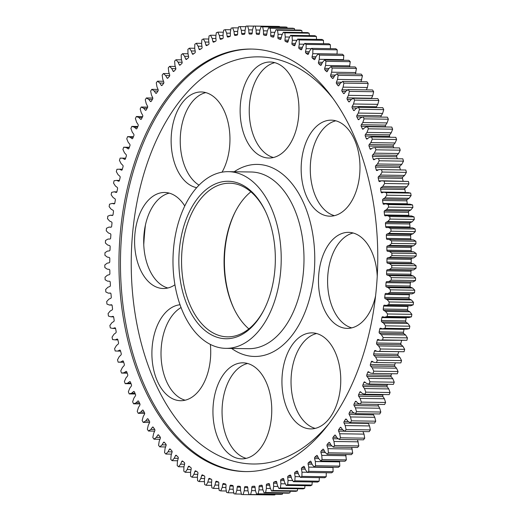 <?xml version="1.0" encoding="UTF-8"?>
<svg xmlns="http://www.w3.org/2000/svg" width="521" height="521" viewBox="0 0 521 521"><rect width="100%" height="100%" fill="white"/><g stroke="black" fill="none" stroke-linecap="round" stroke-linejoin="round"><path stroke-width="0.78" d="M334.964 351.695A48.017 29.41 -89.2 0 0 312.053 332.873A48.017 29.41 -89.2 0 0 285.234 359.438A48.017 29.41 -89.2 0 0 287.729 410.086A48.017 29.41 -89.2 0 0 310.64 428.9A48.017 29.41 -89.2 0 0 337.465 402.336A48.017 29.41 -89.2 0 0 334.964 351.695M316.605 333.525A48.017 29.41 -89.2 0 0 296.84 410.222A48.017 29.41 -89.2 0 0 315.205 428.392M377.237 276.371A48.017 29.41 -89.2 0 0 352.196 232.77A48.017 29.41 -89.2 0 0 348.601 232.353A48.017 29.41 -89.2 0 0 318.585 276.99A48.017 29.41 -89.2 0 0 343.593 327.97A48.017 29.41 -89.2 0 0 347.188 328.38A48.017 29.41 -89.2 0 0 375.589 295.856M348.106 206.29A48.017 29.41 -89.2 0 0 358.611 152.959A48.017 29.41 -89.2 0 0 331.284 120.156A48.017 29.41 -89.2 0 0 313.043 130.055A48.017 29.41 -89.2 0 0 302.538 183.379A48.017 29.41 -89.2 0 0 329.871 216.182A48.017 29.41 -89.2 0 0 348.106 206.29M298.637 116.326A48.017 29.41 -89.2 0 0 270.249 62.006A48.017 29.41 -89.2 0 0 240.441 103.712A48.017 29.41 -89.2 0 0 268.836 158.032A48.017 29.41 -89.2 0 0 298.637 116.326M222.063 172.177A48.017 29.41 -89.2 0 0 224.16 110.778A48.017 29.41 -89.2 0 0 201.249 91.963A48.017 29.41 -89.2 0 0 174.424 118.528A48.017 29.41 -89.2 0 0 176.925 169.175A48.017 29.41 -89.2 0 0 196.697 187.671M184.773 205.997A48.017 29.41 -89.2 0 0 168.303 192.9A48.017 29.41 -89.2 0 0 164.708 192.483A48.017 29.41 -89.2 0 0 134.692 237.12A48.017 29.41 -89.2 0 0 159.693 288.1A48.017 29.41 -89.2 0 0 163.288 288.51A48.017 29.41 -89.2 0 0 174.932 284.798M180.032 304.765A48.017 29.41 -89.2 0 0 163.783 314.573A48.017 29.41 -89.2 0 0 153.278 367.904A48.017 29.41 -89.2 0 0 180.605 400.708A48.017 29.41 -89.2 0 0 198.846 390.815A48.017 29.41 -89.2 0 0 210.36 344.427M213.252 404.537A48.017 29.41 -89.2 0 0 241.64 458.864A48.017 29.41 -89.2 0 0 271.448 417.158A48.017 29.41 -89.2 0 0 243.06 362.831A48.017 29.41 -89.2 0 0 213.252 404.537M351.747 327.872A48.017 29.41 90.8 0 1 327.598 280.07A48.017 29.41 90.8 0 1 353.147 233.004M334.43 215.674A48.017 29.41 90.8 0 1 311.044 179.927A48.017 29.41 90.8 0 1 322.154 130.185A48.017 29.41 90.8 0 1 335.83 120.8M273.395 157.518A48.017 29.41 90.8 0 1 249.552 103.842A48.017 29.41 90.8 0 1 274.795 62.65M199.042 185.15A48.017 29.41 90.8 0 1 186.036 169.305A48.017 29.41 90.8 0 1 205.795 92.608M167.853 287.996A48.017 29.41 90.8 0 1 143.698 240.201A48.017 29.41 90.8 0 1 169.253 193.128M185.17 400.2A48.017 29.41 90.8 0 1 161.784 364.453A48.017 29.41 90.8 0 1 172.894 314.71A48.017 29.41 90.8 0 1 181.047 307.553M246.205 458.35A48.017 29.41 90.8 0 1 222.363 404.674A48.017 29.41 90.8 0 1 247.605 363.482M352.268 131.852A211.285 129.397 -89.2 0 0 251.467 49.059A211.285 129.397 -89.2 0 0 133.448 165.945A211.285 129.397 -89.2 0 0 144.441 388.79A211.285 129.397 -89.2 0 0 245.241 471.583A211.285 129.397 -89.2 0 0 363.261 354.697A211.285 129.397 -89.2 0 0 352.268 131.852M143.763 244.629A211.285 129.397 90.8 0 1 145.411 225.144M110.328 215.199L112.803 215.238A1.153 0.703 -89.2 0 1 112.347 215.492A1.153 0.703 -89.2 0 1 112.295 215.486L110.328 215.199L107.808 216.163A234.333 143.516 -89.2 0 0 107.495 218.677L109.612 221.054L111.501 221.939A1.153 0.703 -89.2 0 1 111.989 223.235A226.264 138.573 -89.2 0 0 111.67 226.231A1.153 0.703 -89.2 0 1 111.39 226.974A1.153 0.703 -89.2 0 1 110.953 227.208A1.153 0.703 -89.2 0 0 110.953 227.208L108.967 227.091L106.473 228.263A234.333 143.516 -89.2 0 0 106.245 230.803L108.433 232.991L110.348 233.714A1.153 0.703 -89.2 0 1 110.875 234.971A226.264 138.573 -89.2 0 0 110.654 237.986A1.153 0.703 -89.2 0 1 110.374 238.787A1.153 0.703 -89.2 0 1 109.951 239.022L107.977 239.074L105.529 240.455A234.333 143.516 -89.2 0 0 105.385 243.007L107.639 245.007L109.573 245.567A1.153 0.703 -89.2 0 1 110.146 246.772A226.264 138.573 -89.2 0 0 110.016 249.8A1.153 0.703 -89.2 0 1 109.736 250.66A1.153 0.703 -89.2 0 1 109.351 250.894L107.378 251.109L104.975 252.705A234.333 143.516 -89.2 0 0 104.91 255.264L107.228 257.061L109.182 257.459A1.153 0.703 -89.2 0 1 109.794 258.611A226.264 138.573 -89.2 0 0 109.762 261.64A1.153 0.703 -89.2 0 1 109.475 262.564A1.153 0.703 -89.2 0 1 109.13 262.792L107.17 263.177L104.819 264.968A234.333 143.516 -89.2 0 0 104.832 267.534L107.202 269.129L109.169 269.35A1.153 0.703 -89.2 0 1 109.82 270.451A226.264 138.573 -89.2 0 0 109.885 273.479A1.153 0.703 -89.2 0 1 109.599 274.463A1.153 0.703 -89.2 0 1 109.293 274.678L107.339 275.231L105.047 277.224A234.333 143.516 -89.2 0 0 105.144 279.777L107.573 281.171L109.54 281.229A1.153 0.703 -89.2 0 1 110.224 282.265A226.264 138.573 -89.2 0 0 110.387 285.28A1.153 0.703 -89.2 0 1 110.107 286.322A1.153 0.703 -89.2 0 1 109.833 286.53L107.906 287.253L105.672 289.435A234.333 143.516 -89.2 0 0 105.854 291.975L108.322 293.154L110.296 293.043A1.153 0.703 -89.2 0 1 110.322 293.043A1.153 0.703 -89.2 0 1 111.006 294.02A226.264 138.573 -89.2 0 0 111.266 297.016A1.153 0.703 -89.2 0 1 110.993 298.116A1.153 0.703 -89.2 0 1 110.752 298.312L108.85 299.191L106.694 301.561A234.333 143.516 -89.2 0 0 106.955 304.082L109.456 305.046L111.422 304.765A1.153 0.703 -89.2 0 1 111.494 304.765A1.153 0.703 -89.2 0 1 112.171 305.684A226.264 138.573 -89.2 0 0 112.523 308.653A1.153 0.703 -89.2 0 1 112.256 309.813A1.153 0.703 -89.2 0 1 112.054 309.988L110.178 311.03L108.094 313.577A234.333 143.516 -89.2 0 0 108.44 316.071L110.973 316.82L112.927 316.371A1.153 0.703 -89.2 0 1 113.031 316.358A1.153 0.703 -89.2 0 1 113.702 317.224A226.264 138.573 -89.2 0 0 114.151 320.154A1.153 0.703 -89.2 0 1 113.891 321.372A1.153 0.703 -89.2 0 1 113.721 321.529L111.885 322.727L109.885 325.443A234.333 143.516 -89.2 0 0 110.309 327.904L112.862 328.438L114.802 327.82A1.153 0.703 -89.2 0 1 114.946 327.8A1.153 0.703 -89.2 0 1 115.603 328.608A226.264 138.573 -89.2 0 0 116.15 331.486A1.153 0.703 -89.2 0 1 115.896 332.769A1.153 0.703 -89.2 0 1 115.766 332.899L113.962 334.254L112.054 337.139A234.333 143.516 -89.2 0 0 112.556 339.555L115.128 339.868L117.049 339.086A1.153 0.703 -89.2 0 1 117.225 339.054A1.153 0.703 -89.2 0 1 117.87 339.803A226.264 138.573 -89.2 0 0 118.508 342.629A1.153 0.703 -89.2 0 1 118.267 343.964A1.153 0.703 -89.2 0 1 118.169 344.068L116.411 345.579L114.6 348.614A234.333 143.516 -89.2 0 0 115.174 350.985L117.753 351.076L119.648 350.138A1.153 0.703 -89.2 0 1 119.863 350.086A1.153 0.703 -89.2 0 1 120.494 350.776A226.264 138.573 -89.2 0 0 121.224 353.551A1.153 0.703 -89.2 0 1 120.996 354.938A1.153 0.703 -89.2 0 1 120.931 355.009L119.224 356.664L117.505 359.855A234.333 143.516 -89.2 0 0 118.163 362.167L120.742 362.043L122.604 360.942A1.153 0.703 -89.2 0 1 122.852 360.871A1.153 0.703 -89.2 0 1 123.47 361.509A226.264 138.573 -89.2 0 0 124.291 364.212A1.153 0.703 -89.2 0 1 124.076 365.651A1.153 0.703 -89.2 0 1 124.044 365.696L122.389 367.494L120.774 370.822A234.333 143.516 -89.2 0 0 121.504 373.075L124.076 372.723L125.906 371.466A1.153 0.703 -89.2 0 1 126.186 371.375A1.153 0.703 -89.2 0 1 126.792 371.961A226.264 138.573 -89.2 0 0 127.691 374.586A1.153 0.703 -89.2 0 1 127.495 376.084A1.153 0.703 -89.2 0 0 127.495 376.084L125.9 378.025L124.389 381.483A234.333 143.516 -89.2 0 0 125.19 383.671L127.756 383.104L129.54 381.691A1.153 0.703 -89.2 0 1 129.859 381.574A1.153 0.703 -89.2 0 1 130.439 382.108A226.264 138.573 -89.2 0 0 131.429 384.648A1.153 0.703 -89.2 0 1 131.272 386.165L129.742 388.23L128.348 391.812A234.333 143.516 -89.2 0 0 129.215 393.928L131.761 393.14L133.5 391.584A1.153 0.703 -89.2 0 1 133.851 391.434A1.153 0.703 -89.2 0 1 134.411 391.916A226.264 138.573 -89.2 0 0 135.48 394.371A1.153 0.703 -89.2 0 1 135.382 395.901L133.917 398.09L132.634 401.782A234.333 143.516 -89.2 0 0 133.571 403.814L136.085 402.818L137.778 401.111A1.153 0.703 -89.2 0 1 138.156 400.936A1.153 0.703 -89.2 0 1 138.697 401.372A226.264 138.573 -89.2 0 0 139.843 403.729A1.153 0.703 -89.2 0 1 139.791 405.26L138.397 407.572L137.238 411.369A234.333 143.516 -89.2 0 0 138.241 413.316L140.722 412.104L142.357 410.255A1.153 0.703 -89.2 0 1 142.767 410.047A1.153 0.703 -89.2 0 1 143.288 410.437A226.264 138.573 -89.2 0 0 144.506 412.691A1.153 0.703 -89.2 0 1 144.499 414.221L143.184 416.65L142.148 420.532A234.333 143.516 -89.2 0 0 143.21 422.394L145.652 420.975L147.222 418.988A1.153 0.703 -89.2 0 1 147.664 418.747A1.153 0.703 -89.2 0 1 148.159 419.086A226.264 138.573 -89.2 0 0 149.455 421.235A1.153 0.703 -89.2 0 1 149.501 422.765L148.257 425.299L147.345 429.265A234.333 143.516 -89.2 0 0 148.465 431.03L150.862 429.402L152.373 427.285L153.304 427.305A226.264 138.573 -89.2 0 0 154.672 429.337A1.153 0.703 -89.2 0 1 154.763 430.86L153.604 433.498L152.822 437.529A234.333 143.516 -89.2 0 0 154.001 439.196L156.339 437.366L157.778 435.126A1.153 0.703 -89.2 0 1 157.843 435.042A1.153 0.703 -89.2 0 1 158.28 434.807A1.153 0.703 -89.2 0 1 158.723 435.068A226.264 138.573 -89.2 0 0 160.142 436.976A1.153 0.703 -89.2 0 1 160.286 438.487L159.211 441.215L158.56 445.312A234.333 143.516 -89.2 0 0 159.791 446.868L162.07 444.849L163.438 442.492A1.153 0.703 -89.2 0 1 163.529 442.362A1.153 0.703 -89.2 0 1 163.965 442.127A1.153 0.703 -89.2 0 1 164.376 442.349A226.264 138.573 -89.2 0 0 165.86 444.133A1.153 0.703 -89.2 0 1 166.049 445.631L165.066 448.444L164.545 452.586A234.333 143.516 -89.2 0 0 165.821 454.038L168.036 451.824L169.332 449.356A1.153 0.703 -89.2 0 1 169.442 449.18A1.153 0.703 -89.2 0 1 169.879 448.939A1.153 0.703 -89.2 0 1 170.263 449.135A226.264 138.573 -89.2 0 0 171.8 450.789A1.153 0.703 -89.2 0 1 172.041 452.261L171.149 455.152L170.758 459.327A234.333 143.516 -89.2 0 0 172.08 460.668L174.222 458.272L175.434 455.699A1.153 0.703 -89.2 0 1 175.57 455.478A1.153 0.703 -89.2 0 1 176.013 455.237A1.153 0.703 -89.2 0 1 176.358 455.4A226.264 138.573 -89.2 0 0 177.954 456.917A1.153 0.703 -89.2 0 1 178.241 458.369L177.44 461.332L177.186 465.533A234.333 143.516 -89.2 0 0 178.553 466.757L180.618 464.178L181.744 461.508A1.153 0.703 -89.2 0 1 181.901 461.235A1.153 0.703 -89.2 0 1 182.337 461A1.153 0.703 -89.2 0 1 182.656 461.131A226.264 138.573 -89.2 0 0 184.297 462.505A1.153 0.703 -89.2 0 1 184.629 463.931L183.926 466.959L183.802 471.166A234.333 143.516 -89.2 0 0 185.209 472.273L187.189 469.525L188.231 466.764A1.153 0.703 -89.2 0 1 188.413 466.445A1.153 0.703 -89.2 0 1 188.849 466.204A1.153 0.703 -89.2 0 1 189.136 466.308A226.264 138.573 -89.2 0 0 190.816 467.545A1.153 0.703 -89.2 0 1 191.194 468.939L190.588 472.019L190.601 476.227A234.333 143.516 -89.2 0 0 192.041 477.21L193.936 474.299L194.887 471.453A1.153 0.703 -89.2 0 1 195.082 471.082A1.153 0.703 -89.2 0 1 195.525 470.847A1.153 0.703 -89.2 0 1 195.772 470.925A226.264 138.573 -89.2 0 0 197.498 472.013A1.153 0.703 -89.2 0 1 197.921 473.374L197.407 476.494L197.557 480.701A234.333 143.516 -89.2 0 0 199.029 481.554L200.826 478.486L201.686 475.569A1.153 0.703 -89.2 0 1 201.901 475.139A1.153 0.703 -89.2 0 1 202.343 474.905A1.153 0.703 -89.2 0 1 202.558 474.963A226.264 138.573 -89.2 0 0 204.317 475.901A1.153 0.703 -89.2 0 1 204.779 477.223L204.369 480.382L204.655 484.563A234.333 143.516 -89.2 0 0 206.153 485.292L207.853 482.081L208.615 479.092A1.153 0.703 -89.2 0 1 208.849 478.61A1.153 0.703 -89.2 0 1 209.286 478.369A1.153 0.703 -89.2 0 1 209.468 478.415A226.264 138.573 -89.2 0 0 211.252 479.203A1.153 0.703 -89.2 0 1 211.76 480.479L211.454 483.664L211.871 487.812A234.333 143.516 -89.2 0 0 213.389 488.411L214.984 485.058L215.655 482.016A1.153 0.703 -89.2 0 1 215.896 481.476A1.153 0.703 -89.2 0 1 216.339 481.241A1.153 0.703 -89.2 0 1 216.482 481.267A226.264 138.573 -89.2 0 0 218.292 481.899A1.153 0.703 -89.2 0 1 218.84 483.13L218.638 486.334L219.185 490.437A234.333 143.516 -89.2 0 0 220.728 490.906L222.213 487.428L222.786 484.328A1.153 0.703 -89.2 0 1 223.04 483.735A1.153 0.703 -89.2 0 1 223.476 483.495A1.153 0.703 -89.2 0 1 223.587 483.514A226.264 138.573 -89.2 0 0 225.417 483.989A1.153 0.703 -89.2 0 1 226.003 485.168L225.899 488.392L226.583 492.436A234.333 143.516 -89.2 0 0 228.133 492.775L229.507 489.173L229.982 486.034A1.153 0.703 -89.2 0 1 230.243 485.377A1.153 0.703 -89.2 0 1 230.686 485.142A1.153 0.703 -89.2 0 1 230.757 485.149A226.264 138.573 -89.2 0 0 232.6 485.468A1.153 0.703 -89.2 0 1 233.226 486.594L233.226 489.818L234.04 493.797A234.333 143.516 -89.2 0 0 235.603 493.999L236.86 490.287L237.231 487.115A1.153 0.703 -89.2 0 1 237.498 486.399A1.153 0.703 -89.2 0 1 237.941 486.165A1.153 0.703 -89.2 0 1 237.973 486.165A226.264 138.573 -89.2 0 0 239.829 486.327A1.153 0.703 -89.2 0 1 240.487 487.402L240.591 490.613L241.529 494.514A234.333 143.516 -89.2 0 0 243.099 494.585L244.238 490.775L244.505 487.578A1.153 0.703 -89.2 0 1 244.785 486.803A1.153 0.703 -89.2 0 1 245.222 486.562A226.264 138.573 -89.2 0 0 247.078 486.568A1.153 0.703 -89.2 0 1 247.775 487.584L247.983 490.782L249.045 494.592A234.333 143.516 -89.2 0 0 250.614 494.527L251.63 490.626L251.793 487.415A1.153 0.703 -89.2 0 1 252.079 486.581A1.153 0.703 -89.2 0 1 252.477 486.347A226.264 138.573 -89.2 0 0 254.333 486.191A1.153 0.703 -89.2 0 1 254.378 486.184A1.153 0.703 -89.2 0 1 255.062 487.142L255.375 490.313L256.553 494.025A234.333 143.516 -89.2 0 0 258.123 493.83L259.009 489.851L259.074 486.634A1.153 0.703 -89.2 0 1 259.36 485.735A1.153 0.703 -89.2 0 1 259.725 485.507A226.264 138.573 -89.2 0 0 261.575 485.188A1.153 0.703 -89.2 0 1 261.659 485.181A1.153 0.703 -89.2 0 1 262.33 486.08L262.74 489.219L264.043 492.82A234.333 143.516 -89.2 0 0 265.606 492.488L266.368 488.444L266.329 485.227A1.153 0.703 -89.2 0 1 266.609 484.269A1.153 0.703 -89.2 0 1 266.934 484.048A226.264 138.573 -89.2 0 0 268.777 483.579A1.153 0.703 -89.2 0 1 268.895 483.56A1.153 0.703 -89.2 0 1 269.559 484.4L270.073 487.493L271.493 490.977A234.333 143.516 -89.2 0 0 273.037 490.515L273.668 486.412L273.525 483.208A1.153 0.703 -89.2 0 1 273.812 482.192A1.153 0.703 -89.2 0 1 274.098 481.977A226.264 138.573 -89.2 0 0 275.922 481.352A1.153 0.703 -89.2 0 1 276.078 481.326A1.153 0.703 -89.2 0 1 276.736 482.101L277.341 485.149L278.872 488.509A234.333 143.516 -89.2 0 0 280.402 487.91L280.904 483.762L280.656 480.577A1.153 0.703 -89.2 0 1 280.936 479.502A1.153 0.703 -89.2 0 1 281.19 479.3A226.264 138.573 -89.2 0 0 282.994 478.519A1.153 0.703 -89.2 0 1 283.183 478.473A1.153 0.703 -89.2 0 1 283.828 479.196L284.538 482.185L286.172 485.409A234.333 143.516 -89.2 0 0 287.683 484.68L288.048 480.499L287.703 477.34A1.153 0.703 -89.2 0 1 287.976 476.207A1.153 0.703 -89.2 0 1 288.191 476.018A226.264 138.573 -89.2 0 0 289.969 475.087A1.153 0.703 -89.2 0 1 290.197 475.028A1.153 0.703 -89.2 0 1 290.822 475.693L291.63 478.617L293.369 481.691A234.333 143.516 -89.2 0 0 294.853 480.837L295.088 476.637L294.639 473.511A1.153 0.703 -89.2 0 1 294.906 472.319A1.153 0.703 -89.2 0 1 295.088 472.15A226.264 138.573 -89.2 0 0 296.833 471.069A1.153 0.703 -89.2 0 1 297.094 470.991A1.153 0.703 -89.2 0 1 297.706 471.603L298.605 474.449L300.441 477.366A234.333 143.516 -89.2 0 0 301.9 476.389L301.998 472.176L301.444 469.095A1.153 0.703 -89.2 0 1 301.705 467.845A1.153 0.703 -89.2 0 1 301.854 467.702A226.264 138.573 -89.2 0 0 303.561 466.471A1.153 0.703 -89.2 0 1 303.86 466.367A1.153 0.703 -89.2 0 1 304.453 466.927L305.443 469.695L307.37 472.449A234.333 143.516 -89.2 0 0 308.797 471.349L308.758 467.135L308.106 464.107A1.153 0.703 -89.2 0 1 308.354 462.798A1.153 0.703 -89.2 0 1 308.471 462.681A226.264 138.573 -89.2 0 0 310.138 461.306A1.153 0.703 -89.2 0 1 310.47 461.183A1.153 0.703 -89.2 0 1 311.044 461.691L312.118 464.367L314.137 466.946A234.333 143.516 -89.2 0 0 315.524 465.728L315.355 461.528L314.606 458.565A1.153 0.703 -89.2 0 1 314.84 457.197A1.153 0.703 -89.2 0 1 314.925 457.112A226.264 138.573 -89.2 0 0 316.547 455.595A1.153 0.703 -89.2 0 1 316.911 455.439A1.153 0.703 -89.2 0 1 317.465 455.901L318.624 458.473L320.721 460.883A234.333 143.516 -89.2 0 0 322.076 459.542L321.763 455.367L320.923 452.475A1.153 0.703 -89.2 0 1 321.144 451.056A1.153 0.703 -89.2 0 1 321.197 450.997A226.264 138.573 -89.2 0 0 322.766 449.349A1.153 0.703 -89.2 0 1 323.163 449.161A1.153 0.703 -89.2 0 1 323.697 449.571L324.935 452.046L327.11 454.266A234.333 143.516 -89.2 0 0 328.419 452.814L327.976 448.679L327.045 445.859L331.975 445.93M333.284 447.116L357.575 447.474A234.333 143.516 -89.2 0 0 358.207 446.699A234.333 143.516 -89.2 0 0 358.832 445.917L334.541 445.559A234.333 143.516 -89.2 0 1 333.915 446.341A234.333 143.516 -89.2 0 1 333.284 447.116L331.037 445.084L329.721 442.726A1.153 0.703 -89.2 0 0 329.213 442.362A1.153 0.703 -89.2 0 0 328.784 442.583A226.264 138.573 -89.2 0 1 327.266 444.361A1.153 0.703 -89.2 0 0 327.247 444.387A1.153 0.703 -89.2 0 0 327.045 445.859M334.541 445.559L333.968 441.469L332.945 438.734L338.416 438.819M339.223 439.457L363.515 439.815A234.333 143.516 -89.2 0 0 364.726 438.154L340.434 437.796A234.333 143.516 -89.2 0 1 339.223 439.457L336.918 437.62L335.517 435.38A1.153 0.703 -89.2 0 0 335.036 435.055A1.153 0.703 -89.2 0 0 334.599 435.296A1.153 0.703 -89.2 0 0 334.58 435.315A226.264 138.573 -89.2 0 1 333.121 437.223A1.153 0.703 -89.2 0 0 332.945 438.734M340.434 437.796L339.725 433.759L338.617 431.121L344.778 431.212M344.915 431.31L369.207 431.668A234.333 143.516 -89.2 0 0 370.359 429.903L346.068 429.545A234.333 143.516 -89.2 0 1 344.915 431.31L342.551 429.675L341.079 427.559A1.153 0.703 -89.2 0 0 340.63 427.272A1.153 0.703 -89.2 0 0 340.187 427.507A1.153 0.703 -89.2 0 0 340.141 427.572A226.264 138.573 -89.2 0 1 338.741 429.597A1.153 0.703 -89.2 0 0 338.617 431.121M346.068 429.545L345.234 425.579L369.526 425.937L368.334 423.397A1.153 0.703 -89.2 0 1 368.21 422.954M350.34 422.687L374.632 423.045A234.333 143.516 -89.2 0 0 375.732 421.189L351.441 420.831A234.333 143.516 -89.2 0 1 350.34 422.687L347.924 421.261L346.393 419.275A1.153 0.703 -89.2 0 0 345.964 419.027A1.153 0.703 -89.2 0 0 345.527 419.262A1.153 0.703 -89.2 0 0 345.449 419.372A226.264 138.573 -89.2 0 1 344.12 421.509A1.153 0.703 -89.2 0 0 344.042 423.039L345.234 425.579M351.441 420.831L350.477 416.943L374.768 417.301L373.498 414.872A1.153 0.703 -89.2 0 1 373.349 413.889M355.485 413.622L379.776 413.98A234.333 143.516 -89.2 0 0 380.818 412.033L356.527 411.675A234.333 143.516 -89.2 0 1 355.485 413.622L353.03 412.404L351.428 410.555A1.153 0.703 -89.2 0 0 351.03 410.346A1.153 0.703 -89.2 0 0 350.594 410.581A1.153 0.703 -89.2 0 0 350.496 410.73A226.264 138.573 -89.2 0 1 349.233 412.984A1.153 0.703 -89.2 0 0 349.207 414.514L350.477 416.943M356.527 411.675L355.439 407.884L379.731 408.236L378.383 405.924A1.153 0.703 -89.2 0 1 378.35 404.407M360.337 404.14L384.628 404.498A234.333 143.516 -89.2 0 0 385.605 402.466L361.313 402.108A234.333 143.516 -89.2 0 1 360.337 404.14L357.842 403.137L356.188 401.424A1.153 0.703 -89.2 0 0 355.817 401.248A1.153 0.703 -89.2 0 0 355.381 401.483A1.153 0.703 -89.2 0 0 355.257 401.678A226.264 138.573 -89.2 0 1 354.065 404.029A1.153 0.703 -89.2 0 0 354.091 405.566L355.439 407.884M361.313 402.108L360.109 398.415L384.4 398.773L382.974 396.572A1.153 0.703 -89.2 0 1 382.902 395.048A226.264 138.573 -89.2 0 0 383.143 394.527M364.882 394.26L389.174 394.618A234.333 143.516 -89.2 0 0 390.086 392.508L365.794 392.15A234.333 143.516 -89.2 0 1 364.882 394.26L362.356 393.472L360.649 391.903A1.153 0.703 -89.2 0 0 360.311 391.759A1.153 0.703 -89.2 0 0 359.874 391.994A1.153 0.703 -89.2 0 0 359.731 392.241A226.264 138.573 -89.2 0 1 358.611 394.69A1.153 0.703 -89.2 0 0 358.682 396.214L360.109 398.415M365.794 392.15L364.472 388.568L388.764 388.927L387.272 386.856A1.153 0.703 -89.2 0 1 387.149 385.338A226.264 138.573 -89.2 0 0 387.578 384.29M369.109 384.016L393.401 384.374A234.333 143.516 -89.2 0 0 394.247 382.193L369.956 381.834A234.333 143.516 -89.2 0 1 369.109 384.016L366.563 383.443L364.804 382.023A1.153 0.703 -89.2 0 0 364.498 381.906A1.153 0.703 -89.2 0 0 364.062 382.147A1.153 0.703 -89.2 0 0 363.892 382.44A226.264 138.573 -89.2 0 1 362.857 384.98A1.153 0.703 -89.2 0 0 362.981 386.497L364.472 388.568M369.956 381.834L368.516 378.37L392.808 378.728L391.251 376.787A1.153 0.703 -89.2 0 1 391.076 375.283A226.264 138.573 -89.2 0 0 391.655 373.707M343.404 60.247L343.814 55.467A234.333 143.516 -89.2 0 0 342.447 54.243L318.155 53.884A234.333 143.516 -89.2 0 1 319.523 55.109L319.269 59.309L318.468 62.273A1.153 0.703 -89.2 0 0 318.754 63.725A226.264 138.573 -89.2 0 1 320.35 65.242A1.153 0.703 -89.2 0 0 320.695 65.405A1.153 0.703 -89.2 0 0 321.138 65.164A1.153 0.703 -89.2 0 0 321.275 64.943L322.479 62.37L324.629 59.974A234.333 143.516 -89.2 0 1 325.951 61.315L325.56 65.49L324.668 68.381A1.153 0.703 -89.2 0 0 324.909 69.86A226.264 138.573 -89.2 0 1 326.446 71.507A1.153 0.703 -89.2 0 0 326.83 71.703A1.153 0.703 -89.2 0 0 327.266 71.462A1.153 0.703 -89.2 0 0 327.377 71.286L328.673 68.824L330.887 66.603A234.333 143.516 -89.2 0 1 332.164 68.062L331.643 72.198L330.659 75.011A1.153 0.703 -89.2 0 0 330.848 76.509A226.264 138.573 -89.2 0 1 332.333 78.293A1.153 0.703 -89.2 0 0 332.743 78.515A1.153 0.703 -89.2 0 0 333.18 78.28A1.153 0.703 -89.2 0 0 333.271 78.15L334.638 75.792L336.918 73.774A234.333 143.516 -89.2 0 1 338.149 75.33L337.497 79.426L336.423 82.155A1.153 0.703 -89.2 0 0 336.566 83.666A226.264 138.573 -89.2 0 1 337.986 85.574A1.153 0.703 -89.2 0 0 338.429 85.835A1.153 0.703 -89.2 0 0 338.865 85.6A1.153 0.703 -89.2 0 0 338.93 85.516L340.369 83.275L342.707 81.445A234.333 143.516 -89.2 0 1 343.886 83.113L343.105 87.144L341.945 89.781A1.153 0.703 -89.2 0 0 342.037 91.305A226.264 138.573 -89.2 0 1 343.398 93.337A1.153 0.703 -89.2 0 0 343.867 93.637A1.153 0.703 -89.2 0 0 344.303 93.402A1.153 0.703 -89.2 0 0 344.335 93.357L345.846 91.24L348.243 89.612A234.333 143.516 -89.2 0 1 349.363 91.377L348.451 95.343L347.207 97.876A1.153 0.703 -89.2 0 0 347.253 99.407A226.264 138.573 -89.2 0 1 348.549 101.556A1.153 0.703 -89.2 0 0 349.044 101.895A1.153 0.703 -89.2 0 0 349.48 101.66A1.153 0.703 -89.2 0 0 349.487 101.654L351.056 99.667L353.498 98.248A234.333 143.516 -89.2 0 1 354.56 100.11L353.525 103.992L352.203 106.421A1.153 0.703 -89.2 0 0 352.203 107.951A226.264 138.573 -89.2 0 1 353.42 110.205A1.153 0.703 -89.2 0 0 353.941 110.595A1.153 0.703 -89.2 0 0 354.352 110.387L355.986 108.537L358.468 107.326A234.333 143.516 -89.2 0 1 359.47 109.28L358.311 113.07L356.918 115.382A1.153 0.703 -89.2 0 0 356.865 116.912A226.264 138.573 -89.2 0 1 358.012 119.27A1.153 0.703 -89.2 0 0 358.552 119.706A1.153 0.703 -89.2 0 0 358.93 119.53L360.623 117.824L363.137 116.828A234.333 143.516 -89.2 0 1 364.075 118.86L362.792 122.552L361.327 124.74A1.153 0.703 -89.2 0 0 361.229 126.271A226.264 138.573 -89.2 0 1 362.297 128.726A1.153 0.703 -89.2 0 0 362.857 129.208A1.153 0.703 -89.2 0 0 363.209 129.058L364.947 127.502L367.494 126.714A234.333 143.516 -89.2 0 1 368.36 128.83L366.966 132.412L365.436 134.477A1.153 0.703 -89.2 0 0 365.28 135.994A226.264 138.573 -89.2 0 1 366.27 138.534A1.153 0.703 -89.2 0 0 366.849 139.068A1.153 0.703 -89.2 0 0 367.168 138.951L368.953 137.537L371.519 136.971A234.333 143.516 -89.2 0 1 372.313 139.159L370.809 142.617L369.213 144.551A1.153 0.703 -89.2 0 0 369.213 144.558A1.153 0.703 -89.2 0 0 369.018 146.056A226.264 138.573 -89.2 0 1 369.917 148.68A1.153 0.703 -89.2 0 0 370.522 149.266A1.153 0.703 -89.2 0 0 370.802 149.175L372.632 147.918L375.205 147.567A234.333 143.516 -89.2 0 1 375.934 149.82L374.319 153.148L372.665 154.945A1.153 0.703 -89.2 0 0 372.632 154.991A1.153 0.703 -89.2 0 0 372.417 156.43A226.264 138.573 -89.2 0 1 373.238 159.133A1.153 0.703 -89.2 0 0 373.857 159.771A1.153 0.703 -89.2 0 0 374.104 159.7L375.967 158.599L378.546 158.475A234.333 143.516 -89.2 0 1 379.203 160.787L377.484 163.978L375.778 165.632A1.153 0.703 -89.2 0 0 375.713 165.704A1.153 0.703 -89.2 0 0 375.485 167.091A226.264 138.573 -89.2 0 1 376.214 169.866A1.153 0.703 -89.2 0 0 376.846 170.556A1.153 0.703 -89.2 0 0 377.061 170.504L378.956 169.566L381.535 169.657A234.333 143.516 -89.2 0 1 382.108 172.028L380.297 175.069L378.539 176.573A1.153 0.703 -89.2 0 0 378.441 176.678A1.153 0.703 -89.2 0 0 378.2 178.013A226.264 138.573 -89.2 0 1 378.839 180.839A1.153 0.703 -89.2 0 0 379.483 181.588A1.153 0.703 -89.2 0 0 379.659 181.555L381.58 180.774L384.153 181.093A234.333 143.516 -89.2 0 1 384.654 183.503L382.746 186.388L380.942 187.742A1.153 0.703 -89.2 0 0 380.812 187.873A1.153 0.703 -89.2 0 0 380.558 189.156A226.264 138.573 -89.2 0 1 381.105 192.034A1.153 0.703 -89.2 0 0 381.763 192.842A1.153 0.703 -89.2 0 0 381.906 192.822L383.847 192.203L386.4 192.737A234.333 143.516 -89.2 0 1 386.823 195.199L384.824 197.915L382.987 199.113A1.153 0.703 -89.2 0 0 382.818 199.269A1.153 0.703 -89.2 0 0 382.557 200.487A226.264 138.573 -89.2 0 1 383.007 203.418A1.153 0.703 -89.2 0 0 383.677 204.284A1.153 0.703 -89.2 0 0 383.782 204.271L385.735 203.822L388.269 204.577A234.333 143.516 -89.2 0 1 388.614 207.065L386.53 209.611L384.654 210.653A1.153 0.703 -89.2 0 0 384.452 210.829A1.153 0.703 -89.2 0 0 384.185 211.995A226.264 138.573 -89.2 0 1 384.537 214.958A1.153 0.703 -89.2 0 0 385.214 215.876A1.153 0.703 -89.2 0 0 385.286 215.876L387.253 215.596L389.754 216.56A234.333 143.516 -89.2 0 1 390.014 219.08L387.858 221.451L385.957 222.33A1.153 0.703 -89.2 0 0 385.716 222.526A1.153 0.703 -89.2 0 0 385.442 223.626A226.264 138.573 -89.2 0 1 385.703 226.622A1.153 0.703 -89.2 0 0 386.387 227.599A1.153 0.703 -89.2 0 0 386.413 227.599L388.386 227.488L390.854 228.667A234.333 143.516 -89.2 0 1 391.037 231.207L388.803 233.388L386.875 234.111A1.153 0.703 -89.2 0 0 386.602 234.32A1.153 0.703 -89.2 0 0 386.322 235.362A226.264 138.573 -89.2 0 1 386.484 238.377A1.153 0.703 -89.2 0 0 387.168 239.413L389.135 239.471L391.564 240.865A234.333 143.516 -89.2 0 1 391.662 243.418L389.369 245.411L387.416 245.964A1.153 0.703 -89.2 0 0 387.11 246.179A1.153 0.703 -89.2 0 0 386.823 247.162A226.264 138.573 -89.2 0 1 386.888 250.191A1.153 0.703 -89.2 0 0 387.539 251.291L389.5 251.513L391.877 253.108A234.333 143.516 -89.2 0 1 391.89 255.674L389.539 257.465L387.578 257.849A1.153 0.703 -89.2 0 0 387.233 258.084A1.153 0.703 -89.2 0 0 386.947 259.002A226.264 138.573 -89.2 0 1 386.914 262.03A1.153 0.703 -89.2 0 0 387.526 263.183L389.48 263.58L391.799 265.378A234.333 143.516 -89.2 0 1 391.733 267.937L389.33 269.533L387.357 269.748A1.153 0.703 -89.2 0 0 386.973 269.982A1.153 0.703 -89.2 0 0 386.693 270.842A226.264 138.573 -89.2 0 1 386.562 273.87A1.153 0.703 -89.2 0 0 387.136 275.075L389.07 275.635L391.323 277.634A234.333 143.516 -89.2 0 1 391.18 280.187L388.731 281.568L386.758 281.62A1.153 0.703 -89.2 0 0 386.335 281.861A1.153 0.703 -89.2 0 0 386.054 282.662A226.264 138.573 -89.2 0 1 385.833 285.671A1.153 0.703 -89.2 0 0 386.361 286.928L388.275 287.651L390.463 289.839A234.333 143.516 -89.2 0 1 390.236 292.379L387.741 293.551L385.774 293.434A1.153 0.703 -89.2 0 0 385.755 293.434A1.153 0.703 -89.2 0 0 385.319 293.668A1.153 0.703 -89.2 0 0 385.039 294.411A226.264 138.573 -89.2 0 1 384.719 297.406A1.153 0.703 -89.2 0 0 385.208 298.702L387.096 299.588L389.207 301.965A234.333 143.516 -89.2 0 1 388.9 304.479L386.38 305.443L384.413 305.156A1.153 0.703 -89.2 0 0 384.361 305.15A1.153 0.703 -89.2 0 0 383.918 305.391A1.153 0.703 -89.2 0 0 383.651 306.068A226.264 138.573 -89.2 0 1 383.235 309.038A1.153 0.703 -89.2 0 0 383.684 310.373L385.54 311.421L387.572 313.974A234.333 143.516 -89.2 0 1 387.181 316.462L384.635 317.211L382.681 316.755A1.153 0.703 -89.2 0 0 382.59 316.742A1.153 0.703 -89.2 0 0 382.153 316.983A1.153 0.703 -89.2 0 0 381.893 317.602A226.264 138.573 -89.2 0 1 381.385 320.532A1.153 0.703 -89.2 0 0 381.789 321.906L383.606 323.111L385.553 325.84A234.333 143.516 -89.2 0 1 385.078 328.295L382.518 328.823L380.584 328.197A1.153 0.703 -89.2 0 0 380.454 328.178A1.153 0.703 -89.2 0 0 380.017 328.419A1.153 0.703 -89.2 0 0 379.77 328.979A226.264 138.573 -89.2 0 1 379.164 331.864A1.153 0.703 -89.2 0 0 379.529 333.271L381.3 334.632L383.156 337.523A234.333 143.516 -89.2 0 1 382.603 339.933L380.03 340.246L378.122 339.458A1.153 0.703 -89.2 0 0 377.959 339.425A1.153 0.703 -89.2 0 0 377.523 339.659A1.153 0.703 -89.2 0 0 377.282 340.167A226.264 138.573 -89.2 0 1 376.592 343A1.153 0.703 -89.2 0 0 376.904 344.44L378.63 345.951L380.389 348.992A234.333 143.516 -89.2 0 1 379.763 351.362L377.184 351.447L375.309 350.503A1.153 0.703 -89.2 0 0 375.107 350.451A1.153 0.703 -89.2 0 0 374.664 350.685A1.153 0.703 -89.2 0 0 374.443 351.141A226.264 138.573 -89.2 0 1 373.661 353.909A1.153 0.703 -89.2 0 0 373.928 355.374L375.608 357.028L377.256 360.226A234.333 143.516 -89.2 0 1 376.559 362.538L373.98 362.401L372.137 361.294A1.153 0.703 -89.2 0 0 371.903 361.222A1.153 0.703 -89.2 0 0 371.466 361.463A1.153 0.703 -89.2 0 0 371.265 361.861A226.264 138.573 -89.2 0 1 370.392 364.557A1.153 0.703 -89.2 0 0 370.613 366.048L372.228 367.846L373.778 371.18A234.333 143.516 -89.2 0 1 373.01 373.433L370.438 373.075L368.634 371.812A1.153 0.703 -89.2 0 0 368.367 371.72A1.153 0.703 -89.2 0 0 367.93 371.955A1.153 0.703 -89.2 0 0 367.741 372.3A226.264 138.573 -89.2 0 1 366.784 374.925A1.153 0.703 -89.2 0 0 366.96 376.429L368.516 378.37M318.155 53.884L316.091 56.463L314.964 59.133A1.153 0.703 -89.2 0 1 314.808 59.407A1.153 0.703 -89.2 0 1 314.371 59.641A1.153 0.703 -89.2 0 1 314.052 59.511A226.264 138.573 -89.2 0 0 312.411 58.137L315.368 58.176M337.048 54.164L337.198 49.834A234.333 143.516 -89.2 0 0 335.791 48.727L311.499 48.368A234.333 143.516 -89.2 0 1 312.906 49.475L312.782 53.683L312.079 56.711A1.153 0.703 -89.2 0 0 312.411 58.137M311.499 48.368L309.52 51.117L308.478 53.878A1.153 0.703 -89.2 0 1 308.295 54.197A1.153 0.703 -89.2 0 1 307.859 54.438A1.153 0.703 -89.2 0 1 307.572 54.334A226.264 138.573 -89.2 0 0 305.892 53.096L308.751 53.142M330.412 48.648L330.399 44.773A234.333 143.516 -89.2 0 0 328.959 43.79L304.668 43.432A234.333 143.516 -89.2 0 1 306.107 44.415L306.12 48.622L305.514 51.703A1.153 0.703 -89.2 0 0 305.892 53.096M304.668 43.432L302.773 46.343L301.822 49.189A1.153 0.703 -89.2 0 1 301.62 49.56A1.153 0.703 -89.2 0 1 301.184 49.795A1.153 0.703 -89.2 0 1 300.936 49.716A226.264 138.573 -89.2 0 0 299.21 48.629L301.991 48.668M323.561 43.712L323.443 40.299A234.333 143.516 -89.2 0 0 321.971 39.446L297.68 39.088A234.333 143.516 -89.2 0 1 299.152 39.941L299.301 44.148L298.787 47.268A1.153 0.703 -89.2 0 0 299.21 48.629M297.68 39.088L295.882 42.155L295.016 45.073A1.153 0.703 -89.2 0 1 294.808 45.503A1.153 0.703 -89.2 0 1 294.365 45.737A1.153 0.703 -89.2 0 1 294.15 45.679A226.264 138.573 -89.2 0 0 292.392 44.741L295.107 44.78M316.547 39.362L316.345 36.437A234.333 143.516 -89.2 0 0 314.847 35.708L290.555 35.35A234.333 143.516 -89.2 0 1 292.053 36.079L292.34 40.26L291.929 43.419A1.153 0.703 -89.2 0 0 292.392 44.741M290.555 35.35L288.855 38.561L288.093 41.55A1.153 0.703 -89.2 0 1 287.859 42.032A1.153 0.703 -89.2 0 1 287.423 42.273A1.153 0.703 -89.2 0 1 287.24 42.227A226.264 138.573 -89.2 0 0 285.456 41.439L288.106 41.478M309.376 35.63L309.129 33.188A234.333 143.516 -89.2 0 0 307.611 32.589L283.32 32.23A234.333 143.516 -89.2 0 1 284.837 32.83L285.254 36.978L284.948 40.163A1.153 0.703 -89.2 0 0 285.456 41.439M283.32 32.23L281.724 35.584L281.053 38.626A1.153 0.703 -89.2 0 1 280.812 39.166A1.153 0.703 -89.2 0 1 280.37 39.407A1.153 0.703 -89.2 0 1 280.226 39.375A226.264 138.573 -89.2 0 0 278.416 38.743L281.008 38.782M302.076 32.504L301.815 30.563A234.333 143.516 -89.2 0 0 300.272 30.094L275.98 29.736A234.333 143.516 -89.2 0 1 277.524 30.205L278.071 34.308L277.869 37.512A1.153 0.703 -89.2 0 0 278.416 38.743M275.98 29.736L274.495 33.214L273.922 36.314A1.153 0.703 -89.2 0 1 273.668 36.906A1.153 0.703 -89.2 0 1 273.232 37.147A1.153 0.703 -89.2 0 1 273.121 37.128A226.264 138.573 -89.2 0 0 271.291 36.652L273.805 36.691M294.658 30.01L294.417 28.564A234.333 143.516 -89.2 0 0 292.867 28.225L268.575 27.873A234.333 143.516 -89.2 0 1 270.125 28.206L270.809 32.256L270.705 35.474A1.153 0.703 -89.2 0 0 271.291 36.652M268.575 27.873L267.201 31.468L266.726 34.607A1.153 0.703 -89.2 0 1 266.465 35.265A1.153 0.703 -89.2 0 1 266.023 35.5A1.153 0.703 -89.2 0 1 265.951 35.493A226.264 138.573 -89.2 0 0 264.108 35.174L266.505 35.213M287.156 28.147L286.96 27.203A234.333 143.516 -89.2 0 0 285.397 27.001L261.106 26.643A234.333 143.516 -89.2 0 1 262.669 26.845L263.483 30.824L263.483 34.047A1.153 0.703 -89.2 0 0 264.108 35.174M261.106 26.643L259.849 30.355L259.478 33.526A1.153 0.703 -89.2 0 1 259.204 34.243A1.153 0.703 -89.2 0 1 258.768 34.477A1.153 0.703 -89.2 0 1 258.735 34.477A226.264 138.573 -89.2 0 0 256.879 34.314L259.106 34.347M279.569 26.916L279.471 26.486A234.333 143.516 -89.2 0 0 277.901 26.415L253.61 26.057A234.333 143.516 -89.2 0 1 255.179 26.128L256.117 30.029L256.221 33.24A1.153 0.703 -89.2 0 0 256.879 34.314M253.61 26.057L252.47 29.866L252.203 33.064A1.153 0.703 -89.2 0 1 251.923 33.839A1.153 0.703 -89.2 0 1 251.487 34.08A226.264 138.573 -89.2 0 0 249.631 34.073A1.153 0.703 -89.2 0 0 249.631 34.073A1.153 0.703 -89.2 0 1 248.934 33.057L248.725 29.86L247.664 26.05A234.333 143.516 -89.2 0 0 246.094 26.115L245.078 30.016L244.909 33.227A1.153 0.703 -89.2 0 1 244.629 34.06A1.153 0.703 -89.2 0 1 244.232 34.295A226.264 138.573 -89.2 0 0 242.376 34.451A1.153 0.703 -89.2 0 1 242.324 34.458A1.153 0.703 -89.2 0 1 241.646 33.5L241.334 30.329L240.155 26.617A234.333 143.516 -89.2 0 0 238.585 26.812L237.7 30.791L237.635 34.008A1.153 0.703 -89.2 0 1 237.348 34.907A1.153 0.703 -89.2 0 1 236.983 35.135A226.264 138.573 -89.2 0 0 235.134 35.454A1.153 0.703 -89.2 0 1 235.049 35.461A1.153 0.703 -89.2 0 1 234.378 34.562L233.968 31.423L232.666 27.821A234.333 143.516 -89.2 0 0 231.103 28.154L230.341 32.198L230.38 35.415A1.153 0.703 -89.2 0 1 230.1 36.372A1.153 0.703 -89.2 0 1 229.774 36.594A226.264 138.573 -89.2 0 0 227.931 37.069A1.153 0.703 -89.2 0 1 227.814 37.082A1.153 0.703 -89.2 0 1 227.149 36.242L226.635 33.149L225.215 29.664A234.333 143.516 -89.2 0 0 223.672 30.127L223.04 34.23L223.183 37.434A1.153 0.703 -89.2 0 1 222.897 38.45A1.153 0.703 -89.2 0 1 222.61 38.665A226.264 138.573 -89.2 0 0 220.787 39.29A1.153 0.703 -89.2 0 1 220.63 39.316A1.153 0.703 -89.2 0 1 219.973 38.541L219.367 35.493L217.837 32.139A234.333 143.516 -89.2 0 0 216.306 32.732L215.805 36.88L216.052 40.065A1.153 0.703 -89.2 0 1 215.772 41.139A1.153 0.703 -89.2 0 1 215.518 41.341A226.264 138.573 -89.2 0 0 213.714 42.123A1.153 0.703 -89.2 0 1 213.525 42.168A1.153 0.703 -89.2 0 1 212.881 41.446L212.171 38.456L215.928 38.508M142.643 116.613A226.264 138.573 -89.2 0 0 141.451 118.964A1.153 0.703 -89.2 0 1 141.328 119.159A1.153 0.703 -89.2 0 1 140.891 119.394A1.153 0.703 -89.2 0 1 140.52 119.218L138.866 117.512L136.372 116.502L142.65 116.593A1.153 0.703 -89.2 0 0 142.617 115.076L141.269 112.764L140.182 108.967A234.333 143.516 -89.2 0 1 141.224 107.02L143.679 108.238L145.281 110.087A1.153 0.703 -89.2 0 0 145.678 110.296A1.153 0.703 -89.2 0 0 146.114 110.061A1.153 0.703 -89.2 0 0 146.212 109.911A226.264 138.573 -89.2 0 1 147.476 107.665A1.153 0.703 -89.2 0 0 147.502 106.128L146.232 103.699L145.268 99.811A234.333 143.516 -89.2 0 1 146.368 97.955L148.785 99.381L150.315 101.367A1.153 0.703 -89.2 0 0 150.745 101.615A1.153 0.703 -89.2 0 0 151.181 101.38A1.153 0.703 -89.2 0 0 151.259 101.276A226.264 138.573 -89.2 0 1 152.588 99.133A1.153 0.703 -89.2 0 0 152.666 97.603L151.474 95.063L150.641 91.097A234.333 143.516 -89.2 0 1 151.793 89.332L154.157 90.967L155.623 93.083A1.153 0.703 -89.2 0 0 156.079 93.37A1.153 0.703 -89.2 0 0 156.521 93.135A1.153 0.703 -89.2 0 0 156.567 93.07A226.264 138.573 -89.2 0 1 157.967 91.045A1.153 0.703 -89.2 0 0 158.091 89.521L156.984 86.883L156.274 82.846A234.333 143.516 -89.2 0 1 157.485 81.185L159.791 83.021L161.191 85.262A1.153 0.703 -89.2 0 0 161.673 85.587A1.153 0.703 -89.2 0 0 162.109 85.346A1.153 0.703 -89.2 0 0 162.129 85.327A226.264 138.573 -89.2 0 1 163.587 83.419A1.153 0.703 -89.2 0 0 163.757 81.908L162.741 79.172L162.168 75.083A234.333 143.516 -89.2 0 1 162.793 74.301A234.333 143.516 -89.2 0 1 163.425 73.526L165.665 75.558L166.987 77.916A1.153 0.703 -89.2 0 0 167.495 78.28A1.153 0.703 -89.2 0 0 167.925 78.059A226.264 138.573 -89.2 0 1 169.442 76.281A1.153 0.703 -89.2 0 0 169.462 76.255A1.153 0.703 -89.2 0 0 169.664 74.783L168.732 71.963L168.29 67.828A234.333 143.516 -89.2 0 1 169.599 66.375L171.774 68.596L173.011 71.071A1.153 0.703 -89.2 0 0 173.545 71.481A1.153 0.703 -89.2 0 0 173.942 71.292A226.264 138.573 -89.2 0 1 175.512 69.645A1.153 0.703 -89.2 0 0 175.564 69.586A1.153 0.703 -89.2 0 0 175.779 68.166L174.945 65.275L174.633 61.1A234.333 143.516 -89.2 0 1 175.987 59.759L178.084 62.168L179.244 64.741A1.153 0.703 -89.2 0 0 179.797 65.203A1.153 0.703 -89.2 0 0 180.162 65.047A226.264 138.573 -89.2 0 1 181.783 63.529A1.153 0.703 -89.2 0 0 181.868 63.445A1.153 0.703 -89.2 0 0 182.103 62.077L181.354 59.114L181.184 54.913A234.333 143.516 -89.2 0 1 182.571 53.696L184.59 56.281L185.665 58.951A1.153 0.703 -89.2 0 0 186.238 59.459A1.153 0.703 -89.2 0 0 186.57 59.335A226.264 138.573 -89.2 0 1 188.237 57.961A1.153 0.703 -89.2 0 0 188.355 57.844A1.153 0.703 -89.2 0 0 188.602 56.535L187.951 53.507L187.912 49.293A234.333 143.516 -89.2 0 1 189.338 48.193L191.266 50.947L192.256 53.715A1.153 0.703 -89.2 0 0 192.848 54.275A1.153 0.703 -89.2 0 0 193.148 54.171A226.264 138.573 -89.2 0 1 194.854 52.94A1.153 0.703 -89.2 0 0 195.004 52.797A1.153 0.703 -89.2 0 0 195.264 51.546L194.711 48.466L194.808 44.252A234.333 143.516 -89.2 0 1 196.267 43.276L198.104 46.193L199.002 49.039A1.153 0.703 -89.2 0 0 199.615 49.651A1.153 0.703 -89.2 0 0 199.875 49.573A226.264 138.573 -89.2 0 1 201.62 48.492A1.153 0.703 -89.2 0 0 201.803 48.329A1.153 0.703 -89.2 0 0 202.07 47.131L201.62 44.005L201.855 39.804A234.333 143.516 -89.2 0 1 203.34 38.951L205.079 42.025L205.88 44.949A1.153 0.703 -89.2 0 0 206.511 45.614A1.153 0.703 -89.2 0 0 206.739 45.555A226.264 138.573 -89.2 0 1 208.517 44.624A1.153 0.703 -89.2 0 0 208.732 44.435A1.153 0.703 -89.2 0 0 209.006 43.302L208.66 40.143L209.025 35.962A234.333 143.516 -89.2 0 1 210.536 35.233L212.171 38.456M136.372 116.502A234.333 143.516 -89.2 0 0 135.395 118.534L136.6 122.227L138.026 124.428A1.153 0.703 -89.2 0 1 138.098 125.952A226.264 138.573 -89.2 0 0 136.977 128.4A1.153 0.703 -89.2 0 1 136.834 128.648A1.153 0.703 -89.2 0 1 136.398 128.882A1.153 0.703 -89.2 0 1 136.059 128.739L136.736 128.746M112.79 215.251A1.153 0.703 -89.2 0 0 113.057 214.574A226.264 138.573 -89.2 0 1 113.467 211.604A1.153 0.703 -89.2 0 0 113.024 210.269L111.168 209.221L109.136 206.668A234.333 143.516 -89.2 0 1 109.527 204.18L112.074 203.431L114.021 203.887A1.153 0.703 -89.2 0 0 114.119 203.9A1.153 0.703 -89.2 0 0 114.555 203.659A1.153 0.703 -89.2 0 0 114.815 203.04A226.264 138.573 -89.2 0 1 115.323 200.11A1.153 0.703 -89.2 0 0 114.92 198.735L113.103 197.531L111.155 194.802A234.333 143.516 -89.2 0 1 111.631 192.347L114.19 191.819L116.124 192.444A1.153 0.703 -89.2 0 0 116.255 192.464A1.153 0.703 -89.2 0 0 116.691 192.229A1.153 0.703 -89.2 0 0 116.938 191.663A226.264 138.573 -89.2 0 1 117.538 188.778A1.153 0.703 -89.2 0 0 117.179 187.371L115.408 186.01L113.552 183.118A234.333 143.516 -89.2 0 1 114.099 180.709L116.678 180.396L118.586 181.184A1.153 0.703 -89.2 0 0 118.749 181.217A1.153 0.703 -89.2 0 0 119.185 180.982A1.153 0.703 -89.2 0 0 119.426 180.474A226.264 138.573 -89.2 0 1 120.117 177.641A1.153 0.703 -89.2 0 0 119.804 176.202L118.078 174.691L116.32 171.65A234.333 143.516 -89.2 0 1 116.945 169.279L119.524 169.195L121.4 170.139A1.153 0.703 -89.2 0 0 121.601 170.191A1.153 0.703 -89.2 0 0 122.038 169.957A1.153 0.703 -89.2 0 0 122.259 169.501A226.264 138.573 -89.2 0 1 123.047 166.733A1.153 0.703 -89.2 0 0 122.78 165.268L121.1 163.614L119.446 160.416A234.333 143.516 -89.2 0 1 120.149 158.104L122.728 158.241L124.565 159.348A1.153 0.703 -89.2 0 0 124.806 159.419A1.153 0.703 -89.2 0 0 125.242 159.179A1.153 0.703 -89.2 0 0 125.444 158.781A226.264 138.573 -89.2 0 1 126.316 156.085A1.153 0.703 -89.2 0 0 126.095 154.594L124.48 152.796L122.93 149.462A234.333 143.516 -89.2 0 1 123.698 147.209L126.271 147.567L128.075 148.83A1.153 0.703 -89.2 0 0 128.342 148.921A1.153 0.703 -89.2 0 0 128.778 148.687A1.153 0.703 -89.2 0 0 128.967 148.342A226.264 138.573 -89.2 0 1 129.924 145.717A1.153 0.703 -89.2 0 0 129.749 144.213L128.192 142.272L126.753 138.807A234.333 143.516 -89.2 0 1 127.599 136.626L130.146 137.199L131.904 138.619A1.153 0.703 -89.2 0 0 132.21 138.736A1.153 0.703 -89.2 0 0 132.647 138.495A1.153 0.703 -89.2 0 0 132.816 138.202A226.264 138.573 -89.2 0 1 133.851 135.662A1.153 0.703 -89.2 0 0 133.728 134.144L132.236 132.073L130.914 128.492A234.333 143.516 -89.2 0 1 131.826 126.382L134.353 127.17L136.059 128.739M147.228 418.982A1.153 0.703 -89.2 0 0 147.222 418.988L148.101 419.001M153.311 427.305A1.153 0.703 -89.2 0 0 152.842 427.005A1.153 0.703 -89.2 0 0 152.406 427.246A1.153 0.703 -89.2 0 0 152.373 427.285M349.532 66.883L350.242 61.673A234.333 143.516 -89.2 0 0 348.92 60.332L324.629 59.974M355.413 74.041L356.455 68.414A234.333 143.516 -89.2 0 0 355.179 66.962L330.887 66.603M361.027 81.719L362.44 75.688A234.333 143.516 -89.2 0 0 361.209 74.132L336.918 73.774M366.348 89.879L367.396 87.502L368.178 83.471A234.333 143.516 -89.2 0 0 366.999 81.804L342.707 81.445M347.207 97.876L371.499 98.235L372.743 95.701L373.655 91.735A234.333 143.516 -89.2 0 0 372.535 89.97L348.243 89.612M352.203 106.421L376.501 106.779L377.816 104.35L378.852 100.468A234.333 143.516 -89.2 0 0 377.79 98.606L353.498 98.248M376.501 106.779A1.153 0.703 -89.2 0 0 376.318 107.593M356.918 115.382L381.209 115.74L382.603 113.428L383.762 109.631A234.333 143.516 -89.2 0 0 382.759 107.684L358.468 107.326M381.209 115.74A1.153 0.703 -89.2 0 0 381.079 117.088M361.327 124.74L385.618 125.099L387.083 122.91L388.366 119.218A234.333 143.516 -89.2 0 0 387.429 117.186L363.137 116.828M385.618 125.099A1.153 0.703 -89.2 0 0 385.52 126.629A226.264 138.573 -89.2 0 1 385.677 126.987M365.436 134.477L389.728 134.835L391.258 132.77L392.652 129.188A234.333 143.516 -89.2 0 0 391.785 127.072L367.494 126.714M389.728 134.835A1.153 0.703 -89.2 0 0 389.571 136.352A226.264 138.573 -89.2 0 1 389.923 137.244M369.213 144.551L393.505 144.91A1.153 0.703 -89.2 0 0 393.505 144.916L395.1 142.975L396.611 139.517A234.333 143.516 -89.2 0 0 395.81 137.329L371.519 136.971M393.505 144.916A1.153 0.703 -89.2 0 0 393.309 146.414A226.264 138.573 -89.2 0 1 393.804 147.84M372.665 154.945L396.956 155.304L398.611 153.506L400.226 150.178A234.333 143.516 -89.2 0 0 399.496 147.925L375.205 147.567M396.956 155.304A1.153 0.703 -89.2 0 0 396.924 155.349A1.153 0.703 -89.2 0 0 396.709 156.788A226.264 138.573 -89.2 0 1 397.308 158.749M375.778 165.632L400.069 165.991L401.776 164.336L403.495 161.145A234.333 143.516 -89.2 0 0 402.837 158.833L378.546 158.475M400.069 165.991A1.153 0.703 -89.2 0 0 400.004 166.062A1.153 0.703 -89.2 0 0 399.776 167.449A226.264 138.573 -89.2 0 1 400.415 169.879M378.539 176.573L402.831 176.932L404.589 175.421L406.4 172.386A234.333 143.516 -89.2 0 0 405.826 170.015L378.956 169.566M402.831 176.932A1.153 0.703 -89.2 0 0 402.733 177.036A1.153 0.703 -89.2 0 0 402.492 178.371A226.264 138.573 -89.2 0 1 403.104 181.093M380.942 187.742L405.234 188.101L407.038 186.746L408.946 183.861A234.333 143.516 -89.2 0 0 408.444 181.445L381.58 180.774M405.234 188.101A1.153 0.703 -89.2 0 0 405.104 188.231A1.153 0.703 -89.2 0 0 404.85 189.514A226.264 138.573 -89.2 0 1 405.397 192.392A1.153 0.703 -89.2 0 0 405.423 192.523M382.987 199.113L407.279 199.471L409.115 198.273L411.115 195.557A234.333 143.516 -89.2 0 0 410.691 193.096L408.138 192.562L383.847 192.203M407.279 199.471A1.153 0.703 -89.2 0 0 407.109 199.628A1.153 0.703 -89.2 0 0 406.849 200.845A226.264 138.573 -89.2 0 1 407.298 203.776A1.153 0.703 -89.2 0 0 407.396 204.141M384.654 210.653L408.946 211.012L410.822 209.97L412.906 207.423A234.333 143.516 -89.2 0 0 412.56 204.929L410.027 204.18L385.735 203.822M408.946 211.012A1.153 0.703 -89.2 0 0 408.744 211.187A1.153 0.703 -89.2 0 0 408.477 212.347A226.264 138.573 -89.2 0 1 408.829 215.316A1.153 0.703 -89.2 0 0 409.031 215.915M385.957 222.33L410.248 222.688L412.15 221.809L414.306 219.439A234.333 143.516 -89.2 0 0 414.045 216.918L411.544 215.955L387.253 215.596M410.248 222.688A1.153 0.703 -89.2 0 0 410.007 222.884A1.153 0.703 -89.2 0 0 409.734 223.984A226.264 138.573 -89.2 0 1 409.994 226.98A1.153 0.703 -89.2 0 0 410.34 227.814M386.875 234.111L411.167 234.47L413.094 233.747L415.328 231.565A234.333 143.516 -89.2 0 0 415.146 229.025L412.678 227.846L388.386 227.488M411.167 234.47A1.153 0.703 -89.2 0 0 410.893 234.678A1.153 0.703 -89.2 0 0 410.613 235.72A226.264 138.573 -89.2 0 1 410.776 238.735A1.153 0.703 -89.2 0 0 411.46 239.771L413.427 239.829L415.856 241.223L391.564 240.865M387.416 245.964L411.707 246.322L413.661 245.769L415.953 243.776A234.333 143.516 -89.2 0 0 415.856 241.223M411.707 246.322A1.153 0.703 -89.2 0 0 411.401 246.537A1.153 0.703 -89.2 0 0 411.115 247.521A226.264 138.573 -89.2 0 1 411.18 250.549A1.153 0.703 -89.2 0 0 411.831 251.65L413.798 251.871L416.168 253.466L391.877 253.108M387.578 257.849L411.87 258.208L413.83 257.823L416.181 256.032A234.333 143.516 -89.2 0 0 416.168 253.466M411.87 258.208A1.153 0.703 -89.2 0 0 411.525 258.436A1.153 0.703 -89.2 0 0 411.238 259.36A226.264 138.573 -89.2 0 1 411.206 262.389A1.153 0.703 -89.2 0 0 411.818 263.541L413.772 263.939L416.09 265.736L391.799 265.378M387.357 269.748L411.649 270.106L413.622 269.891L416.025 268.295A234.333 143.516 -89.2 0 0 416.09 265.736M411.649 270.106A1.153 0.703 -89.2 0 0 411.264 270.34A1.153 0.703 -89.2 0 0 410.984 271.2A226.264 138.573 -89.2 0 1 410.854 274.228A1.153 0.703 -89.2 0 0 411.427 275.433L413.361 275.993L415.615 277.993L391.323 277.634M386.758 281.62L413.023 281.926L415.471 280.545A234.333 143.516 -89.2 0 0 415.615 277.993M411.049 281.978A1.153 0.703 -89.2 0 0 410.626 282.213A1.153 0.703 -89.2 0 0 410.346 283.014A226.264 138.573 -89.2 0 1 410.125 286.029A1.153 0.703 -89.2 0 0 410.652 287.286L412.567 288.009L414.755 290.197L390.463 289.839M387.741 293.551L412.033 293.909L414.527 292.737A234.333 143.516 -89.2 0 0 414.755 290.197M409.773 293.877A1.153 0.703 -89.2 0 0 409.61 294.026A1.153 0.703 -89.2 0 0 409.33 294.769A226.264 138.573 -89.2 0 1 409.011 297.765A1.153 0.703 -89.2 0 0 409.499 299.061L411.388 299.946L413.505 302.323L389.207 301.965M386.38 305.443L410.672 305.801L413.192 304.837A234.333 143.516 -89.2 0 0 413.505 302.323M408.197 305.762A1.153 0.703 -89.2 0 0 407.943 306.426A226.264 138.573 -89.2 0 1 407.533 309.396A1.153 0.703 -89.2 0 0 407.976 310.731L409.832 311.779L411.864 314.332L387.572 313.974M384.635 317.211L408.926 317.569L411.473 316.82A234.333 143.516 -89.2 0 0 411.864 314.332M406.321 317.53A1.153 0.703 -89.2 0 0 406.185 317.96A226.264 138.573 -89.2 0 1 405.677 320.89A1.153 0.703 -89.2 0 0 406.08 322.265L407.897 323.469L409.845 326.198L385.553 325.84M382.518 328.823L406.81 329.181L409.369 328.653A234.333 143.516 -89.2 0 0 409.845 326.198M404.114 329.142A1.153 0.703 -89.2 0 0 404.062 329.337A226.264 138.573 -89.2 0 1 403.462 332.222A1.153 0.703 -89.2 0 0 403.821 333.629L405.592 334.99L407.448 337.882L383.156 337.523M380.03 340.246L406.901 340.291A234.333 143.516 -89.2 0 0 407.448 337.882M376.592 343L400.883 343.359A226.264 138.573 -89.2 0 0 401.567 340.558M400.883 343.359A1.153 0.703 -89.2 0 0 401.196 344.798L402.922 346.309L404.68 349.35L380.389 348.992M377.184 351.447L404.055 351.721A234.333 143.516 -89.2 0 0 404.68 349.35M373.661 353.909L397.953 354.267A226.264 138.573 -89.2 0 0 398.663 351.766M397.953 354.267A1.153 0.703 -89.2 0 0 398.22 355.732L399.9 357.386L401.554 360.584L377.256 360.226M376.559 362.538L400.851 362.896A234.333 143.516 -89.2 0 0 401.554 360.584M370.392 364.557L394.684 364.915A226.264 138.573 -89.2 0 0 395.367 362.811M394.684 364.915A1.153 0.703 -89.2 0 0 394.905 366.406L396.52 368.204L398.07 371.538L373.778 371.18M373.01 373.433L397.302 373.791A234.333 143.516 -89.2 0 0 398.07 371.538M394.247 382.193L392.808 378.728M390.086 392.508L388.764 388.927M385.605 402.466L384.4 398.773M380.818 412.033L379.731 408.236M375.732 421.189L374.768 417.301M370.359 429.903L369.526 425.937M364.726 438.154L364.016 434.117L362.948 431.57M358.832 445.917L357.478 439.724M327.11 454.266L351.401 454.625A234.333 143.516 -89.2 0 0 352.71 453.172L351.727 447.389M320.721 460.883L345.013 461.241A234.333 143.516 -89.2 0 0 346.367 459.9L345.71 454.54M314.137 466.946L338.429 467.304A234.333 143.516 -89.2 0 0 339.816 466.087L339.464 461.157M307.37 472.449L331.662 472.808A234.333 143.516 -89.2 0 0 333.088 471.707L332.991 467.226M300.441 477.366L324.733 477.724A234.333 143.516 -89.2 0 0 326.192 476.748L326.283 472.723M293.369 481.691L317.66 482.049A234.333 143.516 -89.2 0 0 319.145 481.196L319.34 477.646M286.172 485.409L310.464 485.767A234.333 143.516 -89.2 0 0 311.975 485.038L312.242 481.971M278.872 488.509L303.163 488.861A234.333 143.516 -89.2 0 0 304.694 488.268L305.006 485.683M271.493 490.977L295.785 491.336A234.333 143.516 -89.2 0 0 297.328 490.873L297.654 488.783M264.043 492.82L288.334 493.179A234.333 143.516 -89.2 0 0 289.897 492.846L290.197 491.257M256.553 494.025L280.845 494.383A234.333 143.516 -89.2 0 0 282.415 494.188L282.656 493.094M249.045 494.592L273.336 494.95A234.333 143.516 -89.2 0 0 274.906 494.885L275.055 494.299M243.099 494.585L267.416 494.865M327.976 448.679L352.268 449.037M333.968 441.469L358.259 441.828M339.725 433.759L364.016 434.117M372.228 367.846L396.52 368.204M375.608 357.028L399.9 357.386M379.763 351.362L404.055 351.721M378.63 345.951L402.922 346.309M382.603 339.933L406.901 340.291M381.3 334.632L405.592 334.99M385.078 328.295L409.369 328.653M383.606 323.111L407.897 323.469M387.181 316.462L411.473 316.82M385.54 311.421L409.832 311.779M388.9 304.479L413.192 304.837M387.096 299.588L411.388 299.946M390.236 292.379L414.527 292.737M388.275 287.651L412.567 288.009M388.731 281.568L413.023 281.926M391.18 280.187L415.471 280.545M389.07 275.635L413.361 275.993M389.33 269.533L413.622 269.891M391.733 267.937L416.025 268.295M389.48 263.58L413.772 263.939M389.539 257.465L413.83 257.823M391.89 255.674L416.181 256.032M389.5 251.513L413.798 251.871M389.369 245.411L413.661 245.769M391.662 243.418L415.953 243.776M389.135 239.471L413.427 239.829M388.803 233.388L413.094 233.747M391.037 231.207L415.328 231.565M415.146 229.025L390.854 228.667M387.858 221.451L412.15 221.809M390.014 219.08L414.306 219.439M414.045 216.918L389.754 216.56M386.53 209.611L410.822 209.97M388.614 207.065L412.906 207.423M412.56 204.929L388.269 204.577M384.824 197.915L409.115 198.273M386.823 195.199L411.115 195.557M410.691 193.096L386.4 192.737M382.746 186.388L407.038 186.746M384.654 183.503L408.946 183.861M408.444 181.445L384.153 181.093M380.297 175.069L404.589 175.421M382.108 172.028L406.4 172.386M405.826 170.015L381.535 169.657M377.484 163.978L401.776 164.336M379.203 160.787L403.495 161.145M374.319 153.148L398.611 153.506M375.934 149.82L400.226 150.178M370.809 142.617L395.1 142.975M372.313 139.159L396.611 139.517M366.966 132.412L391.258 132.77M368.36 128.83L392.652 129.188M362.792 122.552L387.083 122.91M364.075 118.86L388.366 119.218M358.311 113.07L382.603 113.428M359.47 109.28L383.762 109.631M353.525 103.992L377.816 104.35M354.56 100.11L378.852 100.468M348.451 95.343L372.743 95.701M349.363 91.377L373.655 91.735M343.105 87.144L367.396 87.502M343.886 83.113L368.178 83.471M337.497 79.426L361.789 79.785M338.149 75.33L362.44 75.688M331.643 72.198L355.934 72.556M332.164 68.062L356.455 68.414M325.56 65.49L349.852 65.848M325.951 61.315L350.242 61.673M319.269 59.309L343.56 59.668M319.523 55.109L343.814 55.467M312.782 53.683L337.074 54.041M312.906 49.475L337.198 49.834M306.12 48.622L311.258 48.7M306.107 44.415L330.399 44.773M299.301 44.148L304.153 44.22M299.152 39.941L323.443 40.299M292.34 40.26L296.95 40.325M292.053 36.079L316.345 36.437M285.254 36.978L289.663 37.043M284.837 32.83L309.129 33.188M278.071 34.308L282.297 34.366M277.524 30.205L301.815 30.563M270.809 32.256L274.88 32.315M270.125 28.206L294.417 28.564M263.483 30.824L267.423 30.882M262.669 26.845L286.96 27.203M256.117 30.029L259.94 30.088M255.179 26.128L279.471 26.486M248.725 29.86L252.464 29.918M247.664 26.05L253.584 26.135M241.334 30.329L245.059 30.381M240.155 26.617L245.945 26.701M233.968 31.423L237.68 31.481M232.666 27.821L238.344 27.906M226.635 33.149L230.354 33.201M225.215 29.664L230.803 29.743M219.367 35.493L223.099 35.545M217.837 32.139L223.346 32.217M210.536 35.233L215.994 35.317M205.079 42.025L208.869 42.084M203.34 38.951L208.758 39.029M198.104 46.193L201.946 46.252M196.267 43.276L201.66 43.354M191.266 50.947L195.167 51.006M189.338 48.193L194.717 48.277M184.59 56.281L188.556 56.333M182.571 53.696L188.009 53.774M178.084 62.168L182.129 62.227M175.987 59.759L181.536 59.843M171.774 68.596L175.851 68.661M169.599 66.375L175.29 66.46M165.665 75.558L169.722 75.617M163.425 73.526L169.273 73.611M159.791 83.021L163.77 83.08M157.485 81.185L163.522 81.276M154.157 90.967L157.98 91.025M151.793 89.332L158.052 89.43M148.785 99.381L152.399 99.433M146.368 97.955L152.79 98.046M143.679 108.238L147.124 108.29M141.224 107.02L147.651 107.111M138.866 117.512L142.161 117.557M134.353 127.17L137.518 127.215M131.826 126.382L137.857 126.473M130.146 137.199L133.2 137.244M127.599 136.626L133.422 136.71M126.271 147.567L129.228 147.606M123.698 147.209L129.345 147.293M122.728 158.241L125.607 158.28M120.149 158.104L125.633 158.189M119.524 169.195L122.337 169.234M116.678 180.396L119.433 180.442M114.19 191.819L116.886 191.858M112.074 203.431L114.679 203.47M108.967 227.091L111.227 227.123M108.322 293.154L110.66 293.186M109.456 305.046L111.969 305.085M110.973 316.82L113.604 316.859M112.862 328.438L115.577 328.477M115.128 339.868L117.896 339.907M117.753 351.076L120.585 351.121M123.692 362.251L118.163 362.167M120.742 362.043L123.646 362.082M127.196 373.16L121.504 373.075M124.076 372.723L127.065 372.769M131.077 383.756L125.19 383.671M127.756 383.104L130.843 383.15M135.323 394.013L129.215 393.928M131.761 393.14L134.965 393.192M139.921 403.912L133.571 403.814M136.085 402.818L139.426 402.87M144.682 413.407L138.241 413.316M140.722 412.104L144.213 412.157M149.599 422.485L143.21 422.394M145.652 420.975L149.325 421.027M154.652 431.121L148.465 431.03M150.862 429.402L154.744 429.46M159.973 439.281L154.001 439.196M156.339 437.366L160.351 437.425M165.587 446.959L159.791 446.868M162.07 444.849L166.14 444.908M171.468 454.117L165.821 454.038M168.036 451.824L172.112 451.883M177.596 460.753L172.08 460.668M174.222 458.272L178.247 458.33M183.952 466.836L178.553 466.757M180.618 464.178L184.558 464.237M190.588 472.352L185.209 472.273M187.189 469.525L191.07 469.584M197.439 477.288L192.041 477.21M193.936 474.299L197.759 474.357M204.453 481.638L199.029 481.554M200.826 478.486L204.61 478.545M211.624 485.37L206.153 485.292M207.853 482.081L211.598 482.133M218.924 488.496L213.389 488.411M214.984 485.058L218.716 485.116M226.342 490.99L220.728 490.906M222.213 487.428L225.932 487.48M233.844 492.853L228.133 492.775M229.507 489.173L233.226 489.226M241.431 494.084L235.603 493.999M236.86 490.287L240.585 490.346M244.238 490.775L247.996 490.828M274.906 494.885L250.614 494.527M251.63 490.626L255.492 490.684M282.415 494.188L258.123 493.83M259.009 489.851L262.994 489.909M289.897 492.846L265.606 492.488M266.368 488.444L270.484 488.509M297.328 490.873L273.037 490.515M273.668 486.412L277.947 486.477M304.694 488.268L280.402 487.91M280.904 483.762L285.371 483.833M311.975 485.038L287.683 484.68M288.048 480.499L292.737 480.57M319.145 481.196L294.853 480.837M295.088 476.637L300.024 476.708M326.192 476.748L301.9 476.389M301.998 472.176L307.234 472.254M333.088 471.707L308.797 471.349M308.758 467.135L333.049 467.493M339.816 466.087L315.524 465.728M315.355 461.528L339.646 461.886M346.367 459.9L322.076 459.542M321.763 455.367L346.055 455.725M352.71 453.172L328.419 452.814M270.555 206.283A88.355 54.112 -89.2 0 0 228.4 171.663A88.355 54.112 -89.2 0 0 179.048 220.539A88.355 54.112 -89.2 0 0 183.646 313.733A88.355 54.112 -89.2 0 0 225.795 348.354A88.355 54.112 -89.2 0 0 275.153 299.477A88.355 54.112 -89.2 0 0 270.555 206.283M235.707 210.946A78.749 48.232 -89.2 0 0 233.916 308.562A78.749 48.232 -89.2 0 0 234.255 309.298M250.881 191.806A76.828 47.053 -89.2 0 0 235.394 211.546A76.828 47.053 -89.2 0 0 233.343 307.37A76.828 47.053 -89.2 0 0 233.962 308.692A76.828 47.053 -89.2 0 0 248.862 328.881M188.368 307.891A78.749 48.232 -89.2 0 0 263.724 310.347A78.749 48.232 -89.2 0 0 265.834 212.125A78.749 48.232 -89.2 0 0 265.196 210.771A78.749 48.232 -89.2 0 0 197.921 198.019A78.749 48.232 -89.2 0 0 188.368 307.891M265.489 211.389A76.828 47.053 -89.2 0 0 229.748 183.21A76.828 47.053 -89.2 0 0 186.831 225.71A76.828 47.053 -89.2 0 0 190.829 306.745A76.828 47.053 -89.2 0 0 227.488 336.853A76.828 47.053 -89.2 0 0 264.036 309.741M333.277 98.834A203.6 124.695 -89.2 0 0 169.104 116.463A203.6 124.695 -89.2 0 0 155.805 384.231A203.6 124.695 -89.2 0 0 328.484 424.244M231.598 348.438A96.04 58.814 -89.2 0 0 301.705 319.647A96.04 58.814 -89.2 0 0 303.183 202.037A96.04 58.814 -89.2 0 0 234.196 171.748M252.223 49.072A211.285 129.397 -89.2 0 0 134.789 166.518A211.285 129.397 -89.2 0 0 145.958 388.809A211.285 129.397 -89.2 0 0 246.003 471.59M327.266 444.361L330.666 444.413M328.784 442.583L329.63 442.596M333.121 437.223L336.703 437.275M334.58 435.315L335.485 435.328M338.741 429.597L342.538 429.656M340.141 427.572L341.105 427.585M344.042 423.039L368.334 423.397M344.12 421.509L348.458 421.574M345.449 419.372L346.478 419.385M349.207 414.514L373.498 414.872M349.233 412.984L354.339 413.055M350.496 410.73L351.597 410.743M354.091 405.566L378.383 405.924M354.065 404.029L360.298 404.127M355.257 401.678L356.449 401.698M358.682 396.214L382.974 396.572M358.611 394.69L382.902 395.048M359.731 392.241L361.033 392.261M362.981 386.497L387.272 386.856M362.857 384.98L387.149 385.338M363.892 382.44L365.338 382.46M366.96 376.429L391.251 376.787M366.784 374.925L391.076 375.283M367.741 372.3L369.369 372.326M370.613 366.048L394.905 366.406M371.265 361.861L373.127 361.887M373.928 355.374L398.22 355.732M374.443 351.141L376.637 351.174M376.904 344.44L401.196 344.798M377.282 340.167L379.946 340.206M379.529 333.271L403.821 333.629M379.164 331.864L403.462 332.222M379.77 328.979L404.062 329.337M381.789 321.906L406.08 322.265M381.385 320.532L405.677 320.89M381.893 317.602L406.185 317.96M383.684 310.373L407.976 310.731M383.235 309.038L407.533 309.396M383.651 306.068L407.943 306.426M385.208 298.702L409.499 299.061M384.719 297.406L409.011 297.765M385.039 294.411L409.33 294.769M386.361 286.928L410.652 287.286M385.833 285.671L410.125 286.029M386.054 282.662L410.346 283.014M387.136 275.075L411.427 275.433M386.562 273.87L410.854 274.228M386.693 270.842L410.984 271.2M387.526 263.183L411.818 263.541M386.914 262.03L411.206 262.389M386.947 259.002L411.238 259.36M387.539 251.291L411.831 251.65M386.888 250.191L411.18 250.549M386.823 247.162L411.115 247.521M387.168 239.413L411.46 239.771M386.484 238.377L410.776 238.735M386.322 235.362L410.613 235.72M385.703 226.622L409.994 226.98M385.442 223.626L409.734 223.984M384.537 214.958L408.829 215.316M384.185 211.995L408.477 212.347M383.007 203.418L407.298 203.776M382.557 200.487L406.849 200.845M381.105 192.034L405.397 192.392M380.558 189.156L404.85 189.514M378.839 180.839L381.326 180.878M378.2 178.013L402.492 178.371M376.214 169.866L378.285 169.892M375.485 167.091L399.776 167.449M373.238 159.133L375.022 159.159M372.417 156.43L396.709 156.788M369.917 148.68L371.486 148.706M369.018 146.056L393.309 146.414M366.27 138.534L367.67 138.553M365.28 135.994L389.571 136.352M362.297 128.726L363.56 128.739M361.229 126.271L385.52 126.629M358.012 119.27L359.171 119.289M356.865 116.912L362.694 117.004M353.42 110.205L354.495 110.224M352.203 107.951L357.041 108.023M348.549 101.556L349.552 101.569M347.253 99.407L351.401 99.472M343.398 93.337L344.342 93.35M342.037 91.305L345.762 91.357M341.945 89.781L347.865 89.866M337.986 85.574L338.878 85.587M336.566 83.666L340.083 83.718M336.423 82.155L341.704 82.233M332.333 78.293L333.16 78.306M330.848 76.509L334.195 76.561M330.659 75.011L335.439 75.083M326.446 71.507L327.214 71.52M324.909 69.86L328.106 69.905M324.668 68.381L329.044 68.446M320.35 65.242L321.053 65.255M318.754 63.725L321.822 63.77M318.468 62.273L322.519 62.331M314.052 59.511L314.691 59.524M312.079 56.711L315.967 56.769M307.572 54.334L308.145 54.34M305.514 51.703L309.272 51.761M300.936 49.716L301.438 49.723M298.787 47.268L302.447 47.326M294.15 45.679L294.586 45.685M291.929 43.419L295.492 43.471M287.24 42.227L287.605 42.234M284.948 40.163L288.432 40.215M277.869 37.512L281.288 37.564M270.705 35.474L274.072 35.519M263.483 34.047L266.804 34.093M256.221 33.24L259.51 33.292M248.934 33.057L252.197 33.11M241.646 33.5L244.863 33.546M234.378 34.562L237.517 34.607M227.149 36.242L230.158 36.288M219.973 38.541L222.767 38.58M212.881 41.446L215.199 41.478M205.88 44.949L207.833 44.975M199.002 49.039L200.689 49.065M192.256 53.715L193.747 53.735M185.665 58.951L187.006 58.971M179.244 64.741L180.461 64.76M173.011 71.071L174.138 71.084M166.987 77.916L168.029 77.929M161.191 85.262L162.161 85.275M155.623 93.083L156.541 93.096M150.315 101.367L151.181 101.38M145.281 110.087L146.082 110.1M140.52 119.218L141.263 119.231M131.904 138.619L132.516 138.625M128.075 148.83L128.615 148.837M124.565 159.348L125.04 159.354M121.4 170.139L121.803 170.146M118.586 181.184L118.918 181.191M117.049 339.086L117.401 339.093M119.648 350.138L120.077 350.145M122.604 360.942L123.099 360.949M125.906 371.466L126.466 371.473M129.54 381.691L130.172 381.698M133.5 391.584L134.197 391.59M137.778 401.111L138.534 401.124M142.357 410.255L143.177 410.268M157.778 435.126L158.775 435.146M163.438 442.492L164.506 442.505M169.332 449.356L170.478 449.369M175.434 455.699L176.691 455.719M181.744 461.508L183.125 461.528M188.231 466.764L189.781 466.79M194.887 471.453L196.645 471.479M201.686 475.569L203.737 475.601M208.615 479.092L211.083 479.131M215.655 482.016L218.527 482.055M222.786 484.328L225.84 484.374M229.982 486.034L233.148 486.08M237.231 487.115L240.468 487.161M244.505 487.578L247.775 487.623M245.222 486.562L247.234 486.594M251.793 487.415L255.095 487.467M252.477 486.347L254.762 486.38M259.074 486.634L262.408 486.679M259.725 485.507L262.161 485.539M266.329 485.227L269.709 485.279M266.934 484.048L269.474 484.087M273.525 483.208L276.964 483.26M274.098 481.977L276.716 482.016M280.656 480.577L284.166 480.629M281.19 479.3L283.86 479.34M282.994 478.519L283.378 478.525M287.703 477.34L291.291 477.392M288.191 476.018L290.926 476.064M289.969 475.087L290.425 475.093M294.639 473.511L298.325 473.563M295.088 472.15L297.895 472.195M296.833 471.069L297.354 471.075M301.444 469.095L305.247 469.154M301.854 467.702L304.746 467.747M303.561 466.471L304.153 466.477M308.106 464.107L312.04 464.165M308.471 462.681L311.46 462.726M310.138 461.306L310.796 461.319M314.606 458.565L318.754 458.623M314.925 457.112L318.031 457.158M316.547 455.595L317.269 455.608M320.923 452.475L325.423 452.541M321.197 450.997L324.433 451.043M322.766 449.349L323.554 449.363M225.795 348.354L248.569 348.686A88.355 54.112 -89.2 0 0 297.927 299.809A88.355 54.112 -89.2 0 0 293.33 206.622A88.355 54.112 -89.2 0 0 251.174 171.995L228.4 171.663"/></g></svg>
